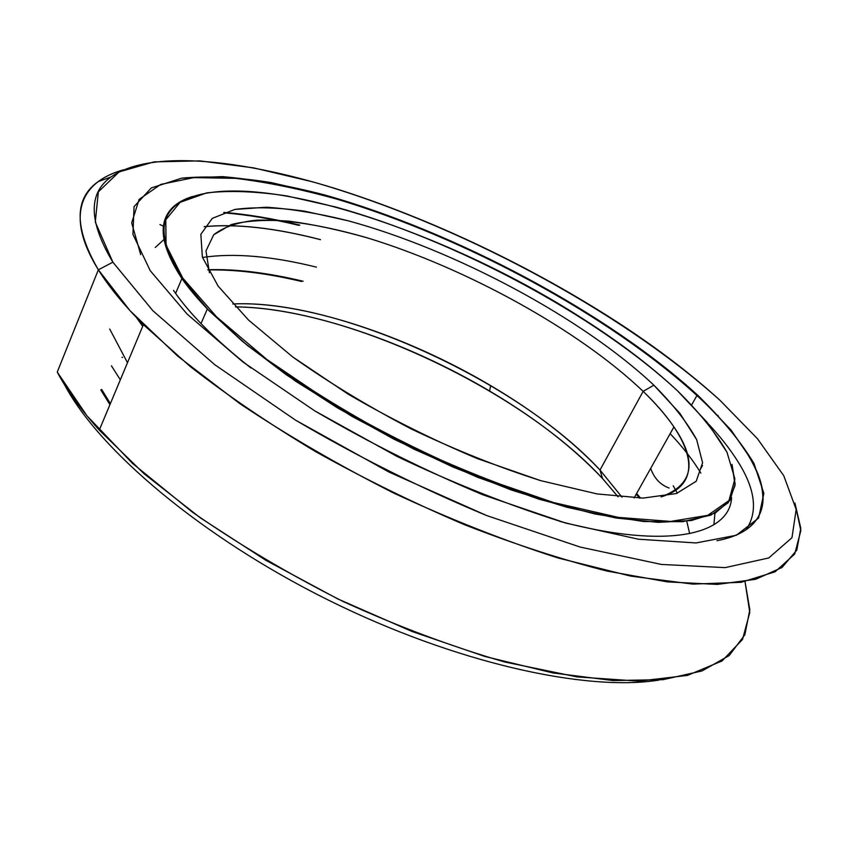 <?xml version="1.0" encoding="UTF-8"?>
<svg xmlns="http://www.w3.org/2000/svg" width="843" height="843" viewBox="0 0 843 843"><rect width="100%" height="100%" fill="white"/><g stroke="black" fill="none" stroke-linecap="round" stroke-linejoin="round"><path stroke-width="1.26" d="M202.489 257.473C233.511 252.816 271.478 256.03 316.378 267.115C271.478 256.03 233.511 252.816 202.489 257.473M301.583 281.457C267.041 273.216 235.808 269.37 207.905 269.939C235.808 269.37 267.041 273.216 301.583 281.457C267.041 273.216 235.808 269.37 207.905 269.939M673.22 485.821L677.372 493.208L673.22 485.821M301.552 281.488C267.031 273.248 235.819 269.402 207.915 269.96C235.819 269.402 267.031 273.248 301.552 281.488M670.164 433.66C682.904 447.19 693.136 460.352 700.86 473.134L699.458 470.837L702.482 465.578M714.938 513.218L713.884 524.778L714.938 513.218M155.26 247.484L163.827 239.644L155.26 247.484M204.269 226.619C236.567 223.595 275.303 227.926 320.477 239.623C275.303 227.926 236.567 223.595 204.269 226.619M320.466 239.675C275.271 227.979 236.525 223.648 204.227 226.693C236.525 223.648 275.271 227.979 320.466 239.675M175.618 293.417L181.909 278.538C154.237 234.965 157.715 207.62 192.341 196.524L178.937 202.857C156.967 216.693 157.957 241.92 181.909 278.538L182.783 278.074C158.853 241.551 157.831 216.388 179.717 202.583C244.091 163.352 443.85 229.285 581.586 317.969C618.636 341.499 650.49 365.672 677.161 390.488C595.443 314.766 454.714 239.981 335.556 206.978L286.736 195.924C256.251 191.34 229.581 190.318 206.714 192.878L180.117 202.331L165.786 219.76L166.071 245.208L182.783 278.074L216.683 316.957L266.957 359.539L330.888 402.754C378.971 430.826 428.76 455.673 480.247 477.286L553.63 502.565L618.488 517.402L670.649 521.427L707.72 515.347L728.953 500.573L734.896 478.908L726.982 452.206C715.581 432.543 698.973 411.974 677.161 390.488L707.077 422.227L726.982 452.206L734.896 478.908L728.953 500.573L707.72 515.347L670.649 521.427L618.488 517.402L553.63 502.565C505.252 487.37 455.357 467.559 403.934 443.123C353.533 416.737 307.874 388.876 266.957 359.539L216.683 316.957L182.783 278.074L181.909 278.538L208.79 310.466L247.147 345.261L295.714 381.278L352.321 416.59L414.05 449.193L477.433 477.222L538.93 499.172L595.263 514.072L643.799 521.522L682.693 521.669L710.934 515.094L728.268 502.67L735.054 485.42L732.051 464.43L735.149 484.103L729.806 500.573L715.359 512.997L691.481 520.51L658.225 522.375L616.201 518.034L566.665 507.212L511.459 490.036L453.007 467.054L394.092 439.256L337.6 407.959L286.241 374.745L242.268 341.236L207.346 308.97C197.072 298.274 188.6 288.137 181.909 278.538L175.618 293.417M218.126 286.114L248.548 320.066L292.721 356.958L348.233 394.208C389.751 418.349 432.701 439.783 477.085 458.497L540.563 480.605L597.097 493.935L643.125 498.087L676.444 493.513L696.192 481.269L702.588 462.796L696.666 439.646C687.193 422.438 672.925 404.282 653.873 385.188L643.146 391.363C692.114 438.16 707.066 483.46 661.017 496.896C693.41 484.915 697.719 461.595 673.936 426.927C666.086 415.462 655.822 403.607 643.146 391.363L599.995 470.025L622.008 497.191L599.995 470.025L602.513 478.518L618.067 496.812L602.513 478.518C521.048 390.151 346.368 307.632 235.46 306.884C307.084 307.537 406.927 342.047 489.625 391.036C535.316 418.065 572.945 447.233 602.513 478.518L599.995 470.025C571.417 439.92 534.957 411.763 490.615 385.567C405.662 335.261 301.783 300.614 232.784 303.975C337.737 298.58 518.361 381.616 599.995 470.025L643.146 391.363C579.025 330.045 466.232 268.011 367.537 237.937C339.687 230.013 313.649 224.438 289.412 221.214C266.609 219.475 247.231 220.592 231.267 224.565L213.711 234.775L205.977 250.908L209.433 272.732L205.977 250.908L213.711 234.775C223.869 226.883 238.316 222.004 257.052 220.149C287.505 219.37 325.63 225.745 367.537 237.937C466.232 268.011 579.025 330.045 643.146 391.363L653.873 385.188C582.239 317.716 454.503 249.697 348.138 220.782L304.776 211.214C277.863 207.399 254.554 206.798 234.828 209.443L212.299 218.369L200.855 234.291L202.362 257.083L218.126 286.114L202.362 257.083L200.855 234.291L212.299 218.369L234.828 209.443L266.346 207.22C291.046 208.843 318.306 213.363 348.138 220.782C454.503 249.697 582.239 317.716 653.873 385.188L679.869 413.323L696.666 439.646L702.588 462.796L696.192 481.269L676.444 493.513L643.125 498.087L597.097 493.935L540.563 480.605C498.677 467.254 455.589 450.036 411.279 428.961C367.843 406.252 328.317 382.258 292.721 356.958L248.548 320.066L218.126 286.114M639.552 498.087L636.223 494.146L639.552 498.087M636.613 493.45L640.532 498.097M120.338 379.793L111.424 365.809L120.338 379.793M299.792 225.113C272.721 218.495 247.431 214.27 223.911 212.436M136.872 317.99L142.73 326.252M110.38 403.586L101.666 389.434L110.38 403.586M109.927 404.682L100.791 389.898L109.927 404.682M57.25 372.058L98.357 269.802C64.574 215.344 80.707 181.635 123.563 169.78C113.552 172.594 105.101 176.535 98.199 181.603C74.079 198.516 74.121 227.916 98.357 269.802L112.878 262.184C88.663 221.73 88.02 193.342 110.949 177.03C149.632 149.664 238.548 158.769 334.039 188.147C430.394 218.253 533.861 267.6 620.922 324.471C658.341 349.013 691.334 374.26 719.89 400.204C618.815 309.212 455.378 222.689 312.637 181.835L253.669 167.883L199.96 160.887L154.1 161.877L119.105 171.909L98.357 191.835L95.28 222.057L112.878 262.184L152.857 310.709L214.828 364.756L295.556 420.162C356.968 456.305 420.678 488.097 486.685 515.558L580.068 547.033L661.344 564.431L725.138 567.624L768.763 557.961L791.967 537.708L796.182 509.457L783.769 475.726L757.457 438.708L719.89 400.204L757.457 438.708L783.769 475.726L796.182 509.457L791.967 537.708L768.763 557.961L725.138 567.624L661.344 564.431L580.068 547.033L486.685 515.558L388.918 472.027L295.556 420.162L214.828 364.756L152.857 310.709L112.878 262.184L98.357 269.802L130.117 310.782L177.673 356.104L239.633 403.512C287.284 435.336 338.77 465.252 394.124 493.271C450.204 519.299 504.809 540.858 557.95 557.961L630.933 576.148L692.756 584.104L741.134 582.302L775.075 571.817L794.686 554.083L800.85 530.658L794.928 503.05L800.787 528.224L796.835 550.068L782.019 567.487L755.591 579.31L717.235 584.42L667.308 581.881L607.013 571.069C562.292 559.752 514.82 544.304 464.588 524.736C413.808 503.071 364.197 478.729 315.735 451.7C269.117 423.744 227.273 395.335 190.17 366.473L143.405 324.65C123.805 304.934 108.789 286.652 98.357 269.802L57.25 372.058C66.755 390.151 80.77 409.498 99.284 430.109L144.09 473.734L200.392 517.887L265.966 560.363L337.727 598.899L411.995 631.47L484.925 656.476L552.934 672.946L613.061 680.564L663.167 679.648L702.008 670.954L729.163 655.58L744.864 634.747L749.827 609.721L745.022 581.649L749.785 612.45L742.546 639.426L722.029 660.965L687.435 675.412L638.741 681.144L577.012 676.897L504.588 661.966C452.048 646.739 398.244 626.602 343.185 601.533C288.949 574.178 238.685 544.367 192.383 512.112L132.477 463.365L87.008 415.862L57.25 372.058M718.078 415.399L717.688 416.084L718.078 415.399M150.223 270.677L187.093 314.06L242.868 361.942L314.608 410.783C368.834 442.554 425.041 470.605 483.218 494.925L565.843 523.103L638.362 539.204L696.023 542.945L736.297 535.284L758.595 518.034L763.863 493.345L753.937 463.376C740.691 441.49 721.903 418.739 697.593 395.125L696.94 395.504C767.162 459.698 792.367 526.137 716.961 540.711C770.08 530.7 773.99 493.787 745.56 450.836C733.705 432.975 717.498 414.535 696.94 395.504L691.692 404.851L696.94 395.504C609.183 315.219 464.166 237.199 336.715 199.096C300.709 189.106 266.999 182.193 235.566 178.337L193.69 177.631L160.665 184.438L139.116 199.412L131.677 222.879L140.707 254.66L131.677 222.879L139.116 199.412L160.665 184.438L193.69 177.631L235.566 178.337C266.999 182.193 300.709 189.106 336.715 199.096C464.166 237.199 609.183 315.219 696.94 395.504L697.593 395.125C606.749 312.131 454.988 231.625 324.566 194.923L270.93 182.52C237.231 177.199 207.494 175.755 181.73 178.158L151.276 187.947L134.058 206.619L132.931 234.365L150.223 270.677L132.931 234.365L134.058 206.619L151.276 187.947L181.73 178.158L222.52 176.63C253.806 179.338 287.832 185.439 324.566 194.923C454.988 231.625 606.749 312.131 697.593 395.125L731.081 430.078L753.937 463.376L763.863 493.345L758.595 518.034L736.297 535.284L696.023 542.945L638.362 539.204L565.843 523.103C511.427 506.243 455.157 484.019 397.021 456.432L314.608 410.783L242.868 361.942L187.093 314.06L150.223 270.677M64.679 384.977C99.105 449.983 201.477 537.128 328.359 600.09C455.22 663.083 586.538 691.945 659.131 680.059C586.538 691.945 455.22 663.083 328.359 600.09C201.477 537.128 99.105 449.983 64.679 384.977M299.729 225.134C272.647 218.516 247.357 214.291 223.838 212.457C247.357 214.291 272.658 218.516 299.729 225.134M136.587 317.685L142.699 326.325M730.934 498.761L731.482 498.603M159.938 224.501L163.458 226.335L159.938 224.501M173.51 290.392C180.276 300.329 188.906 310.814 199.391 321.868C213.511 336.736 230.708 352.111 250.972 368.022C215.376 339.887 189.559 314.017 173.51 290.392M560.005 521.427C667.898 550.015 729.743 534.747 731.598 497.549C729.743 534.747 667.898 550.015 560.005 521.427M122.604 357.39L121.94 357.295L122.604 357.39M708.52 424.018C719.774 436.116 729.111 447.907 736.519 459.393C755.317 488.16 758.468 511.669 745.971 529.92M207.799 269.739C235.471 268.822 267.252 272.668 303.143 281.246M109.716 329.033L127.483 362.701M179.717 202.583L178.937 202.857M673.936 426.927L634.094 497.96M489.625 391.036L490.615 385.567M201.024 323.575L207.346 308.97M110.949 177.03L98.199 181.603M99.284 430.109L143.405 324.65M223.901 212.836C247.41 214.733 272.426 218.917 298.938 225.376M669.089 488.023C660.29 484.799 654.157 478.255 650.68 468.392M689.669 533.672L686.76 521.206"/></g></svg>
